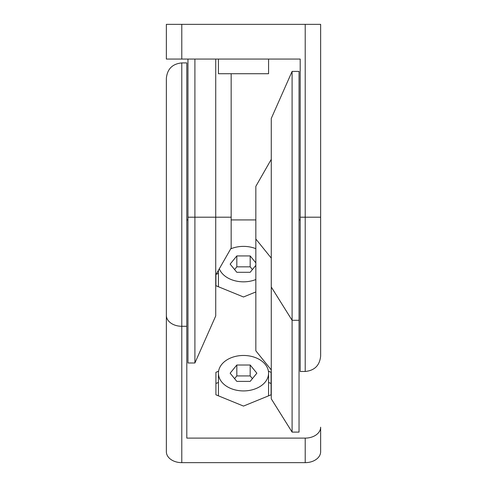 <?xml version="1.0" encoding="UTF-8"?>
<svg xmlns="http://www.w3.org/2000/svg" width="487" height="487" viewBox="0 0 487 487"><rect width="100%" height="100%" fill="white"/><g stroke="black" fill="none" stroke-linecap="round" stroke-linejoin="round"><path stroke-width="0.73" d="M231.161 73.72L231.161 248.053L215.729 275.052M218.432 59.061L218.432 73.72L268.568 73.72L268.568 59.061M300.199 217.196L300.199 371.471L305.209 371.471L305.209 217.196L300.199 217.196L300.199 59.061L166.359 59.061L166.359 24.35L305.209 24.35L305.209 217.196L320.641 217.196L320.641 24.35L305.209 24.35M215.729 59.061L215.729 315.935L194.903 362.985L194.903 217.196L231.161 217.196M194.903 59.061L194.903 217.196L187.958 217.196L187.958 59.061M194.903 362.985L187.958 362.985L187.958 217.196M320.641 217.196L320.641 356.046L320.641 217.196M271.271 217.196L271.271 118.457L292.097 71.406L292.097 320.288L271.271 287.013L271.271 217.196M271.271 369.925L255.839 350.835L255.839 186.338L271.271 159.34M268.568 373.194A25.068 17.727 180 0 1 243.5 390.921A25.068 17.727 180 0 1 218.432 373.194A25.068 17.727 180 0 1 243.5 355.467A25.068 17.727 180 0 1 268.568 373.194L268.568 394.744A25.068 17.727 180 0 1 268.52 395.864M230.692 248.863A25.068 17.727 180 0 1 243.5 246.379A25.068 17.727 180 0 1 255.839 248.674M255.839 279.538A25.068 17.727 180 0 1 243.5 281.833A25.068 17.727 180 0 1 219.314 268.775M186.801 326.284L186.801 62.92L181.791 62.92L181.791 326.284L186.801 326.284L186.801 438.105L305.209 438.105A15.426 10.909 0 0 0 320.641 427.196L320.641 451.741A15.426 10.909 0 0 1 305.209 462.65L181.791 462.65L181.791 326.284A15.426 10.909 180 0 1 166.359 315.375L166.359 451.741A15.426 10.909 0 0 0 181.791 462.65M292.097 71.406L299.042 71.406L299.042 432.103L292.097 432.103L271.271 398.835L271.271 287.013M268.41 371.216L271.076 372.299L271.076 394.817L243.5 406.079L215.924 394.817L215.924 372.299L218.59 371.216M255.839 291.944L243.5 296.985L215.924 285.729L215.924 274.711L215.924 285.729M300.199 219.923L299.042 219.923M255.839 219.923L231.161 219.923M187.958 219.923L186.801 219.923M292.097 432.103L292.097 320.288L299.042 320.288M271.076 394.817L271.076 383.482L268.568 382.459M218.432 382.459L215.924 383.482L215.924 394.817M218.432 273.371L216.161 274.297M166.359 119.017C166.359 86.351 166.359 47.683 166.359 119.017L166.359 315.375M218.48 395.864A25.068 17.727 180 0 1 218.432 394.744L218.432 373.194M218.48 286.77A25.068 17.727 180 0 1 218.432 285.65L218.432 270.328M250.178 365.013L256.862 373.194L250.178 381.376L236.822 381.376L230.138 373.194L236.822 365.013L250.178 365.013L250.178 375.921L236.822 375.921L236.822 365.013M255.839 265.354L250.178 272.288L236.822 272.288L230.138 264.106L236.822 255.925L250.178 255.925L255.839 262.858M252.406 378.649L250.178 375.921M236.822 375.921L234.594 378.649M252.406 269.561L250.178 266.833L250.178 255.925M250.178 266.833L236.822 266.833L236.822 255.925M236.822 266.833L234.594 269.561M181.791 59.061L181.791 24.35M305.209 438.105L305.209 462.65M271.271 258.104L255.839 239.014M305.209 371.471C314.578 370.558 319.722 365.414 320.641 356.046M181.791 62.92C172.422 63.834 167.278 68.977 166.359 78.346"/></g></svg>
